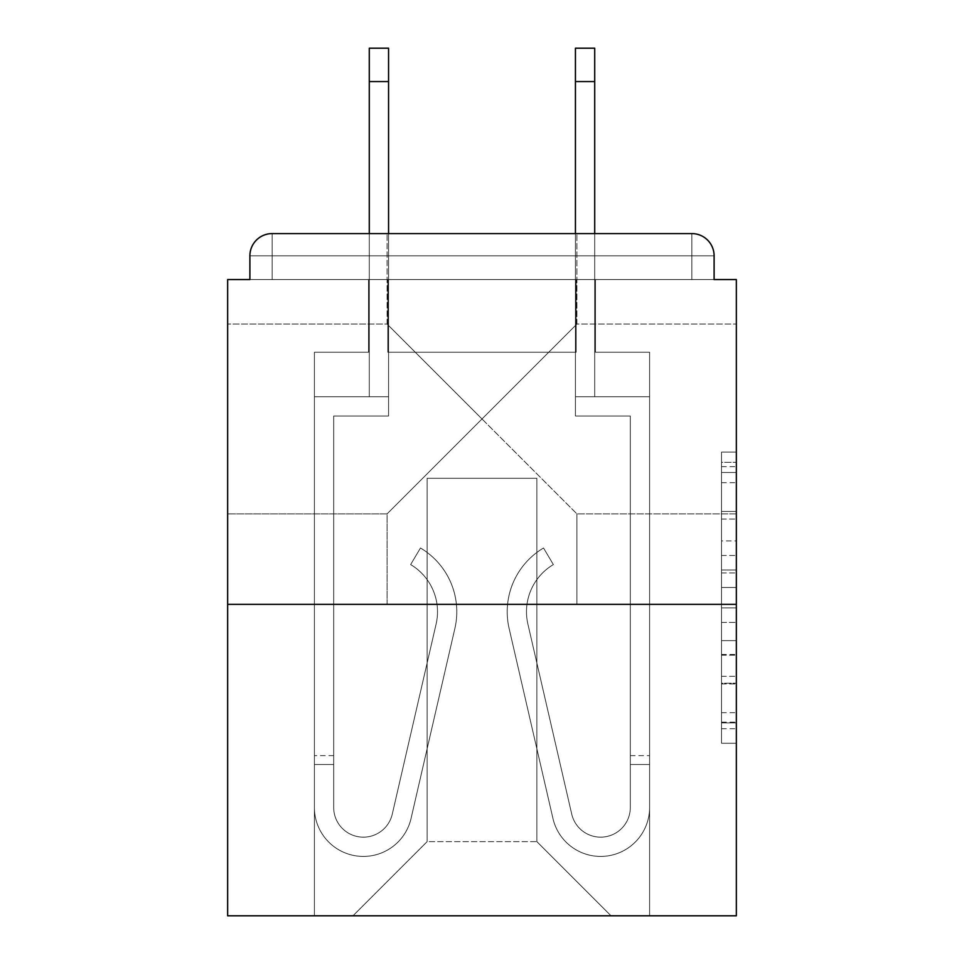 <?xml version="1.0" encoding="UTF-8"?>
<svg xmlns="http://www.w3.org/2000/svg" width="964" height="964" viewBox="0 0 964 964"><rect width="100%" height="100%" fill="white"/><g stroke="black" fill="none" stroke-linecap="round" stroke-linejoin="round"><path stroke-width="0.72" stroke-dasharray="4.82 3.62" d="M482 418.966L576.918 324.049L482 418.966L387.082 324.049L482 418.966L576.918 324.049L482 418.966L387.082 324.049L482 418.966L387.082 513.884L482 418.966L387.082 513.884L482 418.966L576.918 513.884L482 418.966M736.351 418.966L736.351 324.049L736.351 418.966M227.649 418.966L227.649 324.049L227.649 418.966M721.518 540.9L721.518 587.486L736.351 587.486L736.351 728.7L736.351 466.66L736.351 587.486L721.518 587.486L721.518 462.298L721.518 743.256L721.518 452.104L721.518 722.88L736.351 722.88L721.518 722.88L736.351 722.88L721.518 722.88L721.518 676.294L721.518 743.256L736.351 743.256L736.351 452.104L736.351 722.144L736.351 607.874L721.518 607.874L736.351 607.874L736.351 676.294L736.351 472.481L721.518 472.481L736.351 472.481L736.351 743.256L736.351 466.66L736.351 743.256L721.518 743.256L721.518 452.104L736.351 452.104L736.351 466.66L736.351 452.104L736.351 466.66L736.351 452.104L736.351 462.298L736.351 452.104L721.518 452.104L721.518 472.481L736.351 472.481L721.518 472.481L721.518 540.9L736.351 540.9M387.082 604.356L387.082 513.884L227.649 513.884L387.082 513.884L387.082 604.356L576.918 604.356L576.918 513.884L576.918 604.356L387.082 604.356M387.082 324.049L387.082 233.589L576.918 233.589L387.082 233.589L576.918 233.589L387.082 233.589L387.082 324.049L227.649 324.049L387.082 324.049M576.918 324.049L576.918 233.589L576.918 324.049L736.351 324.049L576.918 324.049M736.351 570.025L736.351 555.469L736.351 570.025L721.518 570.025L721.518 511.426L721.518 683.934L721.518 640.626L736.351 640.626L721.518 640.626L721.518 743.256L736.351 743.256L721.518 743.256L736.351 743.256L721.518 743.256L721.518 452.104L736.351 452.104L721.518 452.104L736.351 452.104L721.518 452.104L721.518 570.025L736.351 570.025M736.351 604.356L736.351 915.8L227.649 915.8L227.649 604.356L736.351 604.356L736.351 279.56L714.107 279.56L714.107 255.834L714.107 279.56L249.893 279.56L249.893 255.834L249.893 279.56L227.649 279.56L227.649 604.356L736.351 604.356L227.649 604.356M576.171 352.234L387.829 352.234L576.171 352.234L387.829 352.234L576.171 352.234L387.829 352.234L576.171 352.234L387.829 352.234L576.171 352.234L387.829 352.234L576.171 352.234L387.829 352.234L576.171 352.234L387.829 352.234L576.171 352.234L387.829 352.234L576.171 352.234L387.829 352.234L576.171 352.234L387.829 352.234L576.171 352.234L576.171 279.56L595.451 279.56L595.451 352.234L649.591 352.234L595.451 352.234L649.591 352.234L595.451 352.234L649.591 352.234L595.451 352.234L649.591 352.234L595.451 352.234L649.591 352.234L595.451 352.234L649.591 352.234L595.451 352.234L649.591 352.234L595.451 352.234L649.591 352.234L595.451 352.234L649.591 352.234L595.451 352.234L649.591 352.234L595.451 352.234L595.451 279.56L595.451 352.234L595.451 279.56L595.451 352.234L595.451 279.56L595.451 352.234L595.451 279.56L595.451 352.234L595.451 279.56L595.451 352.234L595.451 279.56L595.451 352.234L595.451 279.56L595.451 352.234L595.451 279.56L595.451 352.234L595.451 279.56L595.451 352.234L595.451 279.56L576.171 279.56L576.171 352.234L576.171 279.56L595.451 279.56L576.171 279.56L595.451 279.56L576.171 279.56L595.451 279.56L576.171 279.56L595.451 279.56L576.171 279.56L595.451 279.56L576.171 279.56L595.451 279.56L576.171 279.56L595.451 279.56L576.171 279.56L595.451 279.56L576.171 279.56L595.451 279.56L576.171 279.56L576.171 352.234M368.549 352.234L314.409 352.234L314.409 915.8L649.591 915.8L649.591 352.234L649.591 915.8L649.591 352.234L649.591 915.8L649.591 352.234L649.591 915.8L649.591 352.234L649.591 915.8L649.591 352.234L649.591 915.8L649.591 352.234L649.591 915.8L649.591 352.234L649.591 915.8L649.591 352.234L649.591 915.8L649.591 352.234L649.591 915.8L649.591 352.234L649.591 915.8L352.969 915.8L427.124 841.644L427.124 478.289L427.124 841.644L427.124 478.289L536.876 478.289L536.876 841.644L611.031 915.8L536.876 841.644L611.031 915.8L536.876 841.644L611.031 915.8L536.876 841.644L611.031 915.8L536.876 841.644L611.031 915.8L536.876 841.644L611.031 915.8L536.876 841.644L611.031 915.8L536.876 841.644L611.031 915.8L536.876 841.644L611.031 915.8L536.876 841.644L611.031 915.8L536.876 841.644L427.124 841.644L427.124 478.289L427.124 841.644L427.124 478.289L536.876 478.289L536.876 841.644L611.031 915.8L536.876 841.644L536.876 478.289L427.124 478.289L536.876 478.289L536.876 841.644L536.876 478.289L427.124 478.289L427.124 841.644L427.124 478.289L536.876 478.289L536.876 841.644L536.876 478.289L427.124 478.289L427.124 841.644L427.124 478.289L536.876 478.289L536.876 841.644L536.876 478.289L427.124 478.289L427.124 841.644L427.124 478.289L536.876 478.289L536.876 841.644L536.876 478.289L427.124 478.289L427.124 841.644L427.124 478.289L536.876 478.289L536.876 841.644L536.876 478.289L427.124 478.289L427.124 841.644L427.124 478.289L536.876 478.289L536.876 841.644L536.876 478.289L427.124 478.289L427.124 841.644L427.124 478.289L536.876 478.289L536.876 841.644L536.876 478.289L427.124 478.289L427.124 841.644L427.124 478.289L536.876 478.289L536.876 841.644L536.876 478.289L427.124 478.289L427.124 841.644L536.876 841.644L536.876 478.289L427.124 478.289L536.876 478.289L536.876 841.644L536.876 478.289L427.124 478.289L427.124 841.644L352.969 915.8L427.124 841.644L352.969 915.8L427.124 841.644L352.969 915.8L427.124 841.644L352.969 915.8L427.124 841.644L352.969 915.8L427.124 841.644L352.969 915.8L427.124 841.644L352.969 915.8L427.124 841.644L352.969 915.8L427.124 841.644L352.969 915.8L427.124 841.644L352.969 915.8L427.124 841.644L352.969 915.8L314.409 915.8L352.969 915.8L314.409 915.8L352.969 915.8L314.409 915.8L352.969 915.8L314.409 915.8L352.969 915.8L314.409 915.8L352.969 915.8L314.409 915.8L352.969 915.8L314.409 915.8L352.969 915.8L314.409 915.8L352.969 915.8L314.409 915.8L352.969 915.8L314.409 915.8L314.409 352.234L314.409 915.8L314.409 352.234L314.409 915.8L314.409 352.234L314.409 915.8L314.409 352.234L314.409 915.8L314.409 352.234L314.409 915.8L314.409 352.234L314.409 915.8L314.409 352.234L314.409 915.8L314.409 352.234L314.409 915.8L314.409 352.234L314.409 915.8L314.409 352.234L368.549 352.234L314.409 352.234L368.549 352.234L314.409 352.234L368.549 352.234L314.409 352.234L368.549 352.234L314.409 352.234L368.549 352.234L314.409 352.234L368.549 352.234L314.409 352.234L368.549 352.234L314.409 352.234L368.549 352.234L314.409 352.234L368.549 352.234L314.409 352.234L368.549 352.234L368.549 279.56L387.829 279.56L387.829 352.234L387.829 279.56L387.829 352.234L387.829 279.56L387.829 352.234L387.829 279.56L387.829 352.234L387.829 279.56L387.829 352.234L387.829 279.56L387.829 352.234L387.829 279.56L387.829 352.234L387.829 279.56L387.829 352.234L387.829 279.56L387.829 352.234L387.829 279.56L387.829 352.234L387.829 279.56L368.549 279.56L368.549 352.234L368.549 279.56L387.829 279.56L368.549 279.56L387.829 279.56L368.549 279.56L387.829 279.56L368.549 279.56L387.829 279.56L368.549 279.56L387.829 279.56L368.549 279.56L387.829 279.56L368.549 279.56L387.829 279.56L368.549 279.56L387.829 279.56L368.549 279.56L387.829 279.56L368.549 279.56L368.549 352.234M272.149 233.589L691.851 233.589L272.149 233.589L691.851 233.589L272.149 233.589L691.851 233.589L691.851 255.834L714.107 255.834A22.244 22.244 0 0 0 691.851 233.589A22.244 22.244 0 0 1 714.107 255.834A22.244 22.244 0 0 0 691.851 233.589A22.244 22.244 0 0 1 714.107 255.834A22.244 22.244 0 0 0 691.851 233.589A22.244 22.244 0 0 1 714.107 255.834A22.244 22.244 0 0 0 691.851 233.589A22.244 22.244 0 0 1 714.107 255.834L714.107 279.56L714.107 255.834A22.244 22.244 0 0 0 691.851 233.589L272.149 233.589L691.851 233.589A22.244 22.244 0 0 1 714.107 255.834A22.244 22.244 0 0 0 691.851 233.589L272.149 233.589L691.851 233.589A22.244 22.244 0 0 1 714.107 255.834A22.244 22.244 0 0 0 691.851 233.589L272.149 233.589A22.244 22.244 0 0 0 249.893 255.834A22.244 22.244 0 0 1 272.149 233.589A22.244 22.244 0 0 0 249.893 255.834L249.893 279.56L714.107 279.56L249.893 279.56L714.107 279.56L249.893 279.56L714.107 279.56L249.893 279.56L714.107 279.56L249.893 279.56L714.107 279.56L249.893 279.56L714.107 279.56L249.893 279.56L714.107 279.56L249.893 279.56L714.107 279.56L714.107 255.834A22.244 22.244 0 0 0 691.851 233.589L272.149 233.589A22.244 22.244 0 0 0 249.893 255.834A22.244 22.244 0 0 1 272.149 233.589A22.244 22.244 0 0 0 249.893 255.834L249.893 279.56L272.149 279.56L249.893 279.56L249.893 255.834A22.244 22.244 0 0 1 272.149 233.589A22.244 22.244 0 0 0 249.893 255.834L272.149 255.834L272.149 279.56L691.851 279.56L272.149 279.56L272.149 255.834L691.851 255.834L272.149 255.834L272.149 279.56L272.149 255.834L691.851 255.834L691.851 279.56L691.851 255.834L272.149 255.834L272.149 279.56L272.149 255.834L691.851 255.834L691.851 279.56L691.851 255.834L272.149 255.834L272.149 279.56L272.149 255.834L691.851 255.834L691.851 279.56L691.851 255.834L272.149 255.834L272.149 279.56L272.149 255.834L691.851 255.834L691.851 279.56L691.851 255.834L272.149 255.834L272.149 279.56L272.149 255.834L691.851 255.834L691.851 279.56L691.851 255.834L272.149 255.834L272.149 279.56L272.149 255.834L691.851 255.834L691.851 279.56L691.851 255.834L272.149 255.834L272.149 279.56L272.149 255.834L691.851 255.834L691.851 279.56L691.851 255.834L272.149 255.834L272.149 279.56L272.149 255.834L691.851 255.834L691.851 279.56L691.851 255.834L272.149 255.834L272.149 279.56L272.149 255.834L691.851 255.834L691.851 279.56L691.851 255.834L272.149 255.834L272.149 233.589A22.244 22.244 0 0 0 249.893 255.834L272.149 255.834L272.149 233.589A22.244 22.244 0 0 0 249.893 255.834L272.149 255.834L272.149 233.589A22.244 22.244 0 0 0 249.893 255.834L272.149 255.834L272.149 233.589A22.244 22.244 0 0 0 249.893 255.834L272.149 255.834L272.149 233.589A22.244 22.244 0 0 0 249.893 255.834L272.149 255.834L272.149 233.589A22.244 22.244 0 0 0 249.893 255.834L272.149 255.834L272.149 233.589L272.149 255.834L249.893 255.834L272.149 255.834L272.149 233.589L272.149 255.834L249.893 255.834L272.149 255.834L272.149 233.589L272.149 255.834L249.893 255.834L272.149 255.834L272.149 233.589L272.149 255.834L249.893 255.834L272.149 255.834L272.149 233.589L272.149 255.834L249.893 255.834L272.149 255.834L272.149 233.589L272.149 255.834L249.893 255.834L272.149 255.834L272.149 233.589L272.149 255.834L249.893 255.834M594.716 81.566L575.436 81.566L594.716 81.566L575.436 81.566L594.716 81.566L575.436 81.566L594.716 81.566L575.436 81.566L594.716 81.566L575.436 81.566L594.716 81.566L575.436 81.566L594.716 81.566L575.436 81.566L594.716 81.566L575.436 81.566L594.716 81.566L575.436 81.566L594.716 81.566L594.716 48.2L575.436 48.2L575.436 396.722L649.591 396.722L649.591 807.531A48.947 48.947 0 0 1 552.962 818.532L509.113 628.432A74.156 74.156 0 0 1 543.527 547.998L553.36 564.579A54.876 54.876 0 0 0 527.898 624.106L571.748 814.206A29.667 29.667 0 0 0 630.311 807.531L630.311 416.002L575.436 416.002L575.436 396.722L649.591 396.722L649.591 807.531A48.947 48.947 0 0 1 552.962 818.532L509.113 628.432A74.156 74.156 0 0 1 543.527 547.998L553.36 564.579A54.876 54.876 0 0 0 527.898 624.106L571.748 814.206A29.667 29.667 0 0 0 630.311 807.531L630.311 416.002L575.436 416.002L575.436 48.2L575.436 396.722L649.591 396.722L649.591 807.531A48.947 48.947 0 0 1 552.962 818.532L509.113 628.432A74.156 74.156 0 0 1 543.527 547.998L553.36 564.579A54.876 54.876 0 0 0 527.898 624.106L571.748 814.206A29.667 29.667 0 0 0 630.311 807.531L630.311 416.002L575.436 416.002L575.436 396.722L649.591 396.722L649.591 807.531A48.947 48.947 0 0 1 552.962 818.532L509.113 628.432A74.156 74.156 0 0 1 543.527 547.998L553.36 564.579A54.876 54.876 0 0 0 527.898 624.106L571.748 814.206A29.667 29.667 0 0 0 630.311 807.531L630.311 416.002L575.436 416.002L575.436 48.2L575.436 396.722L649.591 396.722L649.591 807.531A48.947 48.947 0 0 1 552.962 818.532L509.113 628.432A74.156 74.156 0 0 1 543.527 547.998L553.36 564.579A54.876 54.876 0 0 0 527.898 624.106L571.748 814.206A29.667 29.667 0 0 0 630.311 807.531L630.311 416.002L575.436 416.002L575.436 396.722L649.591 396.722L649.591 807.531A48.947 48.947 0 0 1 552.962 818.532L509.113 628.432A74.156 74.156 0 0 1 543.527 547.998L553.36 564.579A54.876 54.876 0 0 0 527.898 624.106L571.748 814.206A29.667 29.667 0 0 0 630.311 807.531L630.311 764.524L649.591 764.524L649.591 807.531A48.947 48.947 0 0 1 552.962 818.532L509.113 628.432A74.156 74.156 0 0 1 543.527 547.998L553.36 564.579A54.876 54.876 0 0 0 527.898 624.106L571.748 814.206A29.667 29.667 0 0 0 630.311 807.531L630.311 416.002L575.436 416.002L575.436 48.2L575.436 396.722L649.591 396.722L649.591 807.531A48.947 48.947 0 0 1 552.962 818.532L509.113 628.432A74.156 74.156 0 0 1 543.527 547.998L553.36 564.579A54.876 54.876 0 0 0 527.898 624.106L571.748 814.206A29.667 29.667 0 0 0 630.311 807.531L630.311 416.002L575.436 416.002L575.436 396.722L649.591 396.722L649.591 807.531A48.947 48.947 0 0 1 552.962 818.532L509.113 628.432A74.156 74.156 0 0 1 543.527 547.998L553.36 564.579A54.876 54.876 0 0 0 527.898 624.106L571.748 814.206A29.667 29.667 0 0 0 630.311 807.531L630.311 755.631L630.311 764.524L649.591 764.524L649.591 807.531A48.947 48.947 0 0 1 552.962 818.532L509.113 628.432A74.156 74.156 0 0 1 543.527 547.998L553.36 564.579A54.876 54.876 0 0 0 527.898 624.106L571.748 814.206A29.667 29.667 0 0 0 630.311 807.531L630.311 764.524L649.591 764.524L649.591 807.531A48.947 48.947 0 0 1 552.962 818.532L509.113 628.432A74.156 74.156 0 0 1 543.527 547.998L553.36 564.579A54.876 54.876 0 0 0 527.898 624.106L571.748 814.206A29.667 29.667 0 0 0 630.311 807.531L630.311 416.002L575.436 416.002L575.436 48.2L575.436 396.722L649.591 396.722L649.591 807.531A48.947 48.947 0 0 1 552.962 818.532L509.113 628.432A74.156 74.156 0 0 1 543.527 547.998L553.36 564.579A54.876 54.876 0 0 0 527.898 624.106L571.748 814.206A29.667 29.667 0 0 0 630.311 807.531L630.311 416.002L575.436 416.002L575.436 396.722L649.591 396.722L649.591 807.531A48.947 48.947 0 0 1 552.962 818.532L509.113 628.432A74.156 74.156 0 0 1 543.527 547.998L553.36 564.579A54.876 54.876 0 0 0 527.898 624.106L571.748 814.206A29.667 29.667 0 0 0 630.311 807.531L630.311 755.631L630.311 764.524L649.591 764.524L649.591 807.531A48.947 48.947 0 0 1 552.962 818.532L509.113 628.432A74.156 74.156 0 0 1 543.527 547.998L553.36 564.579A54.876 54.876 0 0 0 527.898 624.106L571.748 814.206A29.667 29.667 0 0 0 630.311 807.531L630.311 764.524L649.591 764.524L649.591 807.531A48.947 48.947 0 0 1 552.962 818.532L509.113 628.432A74.156 74.156 0 0 1 543.527 547.998L553.36 564.579A54.876 54.876 0 0 0 527.898 624.106L571.748 814.206A29.667 29.667 0 0 0 630.311 807.531L630.311 416.002L575.436 416.002L575.436 48.2L575.436 396.722L649.591 396.722L649.591 807.531A48.947 48.947 0 0 1 552.962 818.532L509.113 628.432A74.156 74.156 0 0 1 543.527 547.998L553.36 564.579A54.876 54.876 0 0 0 527.898 624.106L571.748 814.206A29.667 29.667 0 0 0 630.311 807.531L630.311 416.002L575.436 416.002L575.436 396.722L649.591 396.722L649.591 807.531A48.947 48.947 0 0 1 552.962 818.532L509.113 628.432A74.156 74.156 0 0 1 543.527 547.998L553.36 564.579A54.876 54.876 0 0 0 527.898 624.106L571.748 814.206A29.667 29.667 0 0 0 630.311 807.531L630.311 755.631L630.311 764.524L649.591 764.524L649.591 807.531A48.947 48.947 0 0 1 552.962 818.532L509.113 628.432A74.156 74.156 0 0 1 543.527 547.998L553.36 564.579A54.876 54.876 0 0 0 527.898 624.106L571.748 814.206A29.667 29.667 0 0 0 630.311 807.531L630.311 764.524L649.591 764.524L649.591 807.531A48.947 48.947 0 0 1 552.962 818.532L509.113 628.432A74.156 74.156 0 0 1 543.527 547.998L553.36 564.579A54.876 54.876 0 0 0 527.898 624.106L571.748 814.206A29.667 29.667 0 0 0 630.311 807.531L630.311 416.002L575.436 416.002L575.436 48.2L575.436 396.722L649.591 396.722L649.591 807.531A48.947 48.947 0 0 1 552.962 818.532L509.113 628.432A74.156 74.156 0 0 1 543.527 547.998L553.36 564.579A54.876 54.876 0 0 0 527.898 624.106L571.748 814.206A29.667 29.667 0 0 0 630.311 807.531L630.311 416.002L575.436 416.002L575.436 396.722L649.591 396.722L649.591 807.531A48.947 48.947 0 0 1 552.962 818.532L509.113 628.432A74.156 74.156 0 0 1 543.527 547.998L553.36 564.579A54.876 54.876 0 0 0 527.898 624.106L571.748 814.206A29.667 29.667 0 0 0 630.311 807.531L630.311 755.631L630.311 764.524L649.591 764.524L649.591 807.531A48.947 48.947 0 0 1 552.962 818.532L509.113 628.432A74.156 74.156 0 0 1 543.527 547.998L553.36 564.579A54.876 54.876 0 0 0 527.898 624.106L571.748 814.206A29.667 29.667 0 0 0 630.311 807.531L630.311 764.524L649.591 764.524L649.591 807.531A48.947 48.947 0 0 1 552.962 818.532L509.113 628.432A74.156 74.156 0 0 1 543.527 547.998L553.36 564.579A54.876 54.876 0 0 0 527.898 624.106L571.748 814.206A29.667 29.667 0 0 0 630.311 807.531L630.311 416.002L575.436 416.002L575.436 48.2L575.436 396.722L649.591 396.722L649.591 807.531A48.947 48.947 0 0 1 552.962 818.532L509.113 628.432A74.156 74.156 0 0 1 543.527 547.998L553.36 564.579A54.876 54.876 0 0 0 527.898 624.106L571.748 814.206A29.667 29.667 0 0 0 630.311 807.531L630.311 416.002L575.436 416.002L575.436 396.722L649.591 396.722L649.591 807.531A48.947 48.947 0 0 1 552.962 818.532L509.113 628.432A74.156 74.156 0 0 1 543.527 547.998L553.36 564.579A54.876 54.876 0 0 0 527.898 624.106L571.748 814.206A29.667 29.667 0 0 0 630.311 807.531L630.311 755.631L630.311 764.524L649.591 764.524L649.591 755.631L649.591 807.531A48.947 48.947 0 0 1 552.962 818.532L509.113 628.432A74.156 74.156 0 0 1 543.527 547.998L553.36 564.579A54.876 54.876 0 0 0 527.898 624.106L571.748 814.206A29.667 29.667 0 0 0 630.311 807.531L630.311 416.002L575.436 416.002L575.436 48.2L575.436 396.722L594.716 396.722L575.436 396.722L575.436 48.2L575.436 81.566L594.716 81.566L594.716 396.722L594.716 48.2L594.716 396.722L594.716 48.2L594.716 396.722L594.716 48.2L594.716 396.722L594.716 48.2L594.716 396.722L594.716 48.2L594.716 396.722L594.716 48.2L594.716 396.722L594.716 48.2L594.716 396.722L594.716 48.2L594.716 396.722L594.716 48.2L594.716 396.722L594.716 233.589L369.284 233.589L369.284 396.722L388.564 396.722L314.409 396.722L314.409 807.531A48.947 48.947 0 0 0 411.038 818.532L454.888 628.432A74.156 74.156 0 0 0 420.473 547.998L410.64 564.579A54.876 54.876 0 0 1 436.102 624.106L392.252 814.206A29.667 29.667 0 0 1 333.689 807.531L333.689 755.631L333.689 764.524L333.689 755.631L333.689 764.524L333.689 755.631L333.689 764.524L333.689 755.631L333.689 764.524L333.689 755.631L333.689 764.524L333.689 755.631L333.689 764.524L333.689 755.631L333.689 764.524L333.689 755.631L333.689 764.524L333.689 755.631L333.689 764.524L333.689 755.631L333.689 764.524L314.409 764.524L314.409 755.631L314.409 807.531A48.947 48.947 0 0 0 411.038 818.532L454.888 628.432A74.156 74.156 0 0 0 420.473 547.998L410.64 564.579A54.876 54.876 0 0 1 436.102 624.106L392.252 814.206A29.667 29.667 0 0 1 333.689 807.531L333.689 416.002L388.564 416.002L388.564 396.722L314.409 396.722L314.409 807.531A48.947 48.947 0 0 0 411.038 818.532L454.888 628.432A74.156 74.156 0 0 0 420.473 547.998L410.64 564.579A54.876 54.876 0 0 1 436.102 624.106L392.252 814.206A29.667 29.667 0 0 1 333.689 807.531L333.689 416.002L388.564 416.002L388.564 48.2L388.564 396.722L314.409 396.722L314.409 807.531A48.947 48.947 0 0 0 411.038 818.532L454.888 628.432A74.156 74.156 0 0 0 420.473 547.998L410.64 564.579A54.876 54.876 0 0 1 436.102 624.106L392.252 814.206A29.667 29.667 0 0 1 333.689 807.531L333.689 764.524L314.409 764.524L314.409 807.531A48.947 48.947 0 0 0 411.038 818.532L454.888 628.432A74.156 74.156 0 0 0 420.473 547.998L410.64 564.579A54.876 54.876 0 0 1 436.102 624.106L392.252 814.206A29.667 29.667 0 0 1 333.689 807.531L333.689 764.524L314.409 764.524L314.409 755.631L314.409 807.531A48.947 48.947 0 0 0 411.038 818.532L454.888 628.432A74.156 74.156 0 0 0 420.473 547.998L410.64 564.579A54.876 54.876 0 0 1 436.102 624.106L392.252 814.206A29.667 29.667 0 0 1 333.689 807.531L333.689 416.002L388.564 416.002L388.564 396.722L314.409 396.722L314.409 807.531A48.947 48.947 0 0 0 411.038 818.532L454.888 628.432A74.156 74.156 0 0 0 420.473 547.998L410.64 564.579A54.876 54.876 0 0 1 436.102 624.106L392.252 814.206A29.667 29.667 0 0 1 333.689 807.531L333.689 416.002L388.564 416.002L388.564 48.2L388.564 396.722L314.409 396.722L314.409 807.531A48.947 48.947 0 0 0 411.038 818.532L454.888 628.432A74.156 74.156 0 0 0 420.473 547.998L410.64 564.579A54.876 54.876 0 0 1 436.102 624.106L392.252 814.206A29.667 29.667 0 0 1 333.689 807.531L333.689 764.524L314.409 764.524L314.409 807.531A48.947 48.947 0 0 0 411.038 818.532L454.888 628.432A74.156 74.156 0 0 0 420.473 547.998L410.64 564.579A54.876 54.876 0 0 1 436.102 624.106L392.252 814.206A29.667 29.667 0 0 1 333.689 807.531L333.689 764.524L314.409 764.524L314.409 755.631L314.409 807.531A48.947 48.947 0 0 0 411.038 818.532L454.888 628.432A74.156 74.156 0 0 0 420.473 547.998L410.64 564.579A54.876 54.876 0 0 1 436.102 624.106L392.252 814.206A29.667 29.667 0 0 1 333.689 807.531L333.689 416.002L388.564 416.002L388.564 396.722L314.409 396.722L314.409 807.531A48.947 48.947 0 0 0 411.038 818.532L454.888 628.432A74.156 74.156 0 0 0 420.473 547.998L410.64 564.579A54.876 54.876 0 0 1 436.102 624.106L392.252 814.206A29.667 29.667 0 0 1 333.689 807.531L333.689 416.002L388.564 416.002L388.564 48.2L388.564 396.722L314.409 396.722L314.409 807.531A48.947 48.947 0 0 0 411.038 818.532L454.888 628.432A74.156 74.156 0 0 0 420.473 547.998L410.64 564.579A54.876 54.876 0 0 1 436.102 624.106L392.252 814.206A29.667 29.667 0 0 1 333.689 807.531L333.689 764.524L314.409 764.524L314.409 807.531A48.947 48.947 0 0 0 411.038 818.532L454.888 628.432A74.156 74.156 0 0 0 420.473 547.998L410.64 564.579A54.876 54.876 0 0 1 436.102 624.106L392.252 814.206A29.667 29.667 0 0 1 333.689 807.531L333.689 764.524L314.409 764.524L314.409 755.631L314.409 807.531A48.947 48.947 0 0 0 411.038 818.532L454.888 628.432A74.156 74.156 0 0 0 420.473 547.998L410.64 564.579A54.876 54.876 0 0 1 436.102 624.106L392.252 814.206A29.667 29.667 0 0 1 333.689 807.531L333.689 416.002L388.564 416.002L388.564 396.722L314.409 396.722L314.409 807.531A48.947 48.947 0 0 0 411.038 818.532L454.888 628.432A74.156 74.156 0 0 0 420.473 547.998L410.64 564.579A54.876 54.876 0 0 1 436.102 624.106L392.252 814.206A29.667 29.667 0 0 1 333.689 807.531L333.689 416.002L388.564 416.002L388.564 48.2L388.564 396.722L314.409 396.722L314.409 807.531A48.947 48.947 0 0 0 411.038 818.532L454.888 628.432A74.156 74.156 0 0 0 420.473 547.998L410.64 564.579A54.876 54.876 0 0 1 436.102 624.106L392.252 814.206A29.667 29.667 0 0 1 333.689 807.531L333.689 764.524L314.409 764.524L314.409 807.531A48.947 48.947 0 0 0 411.038 818.532L454.888 628.432A74.156 74.156 0 0 0 420.473 547.998L410.64 564.579A54.876 54.876 0 0 1 436.102 624.106L392.252 814.206A29.667 29.667 0 0 1 333.689 807.531L333.689 764.524L314.409 764.524L314.409 755.631L314.409 807.531A48.947 48.947 0 0 0 411.038 818.532L454.888 628.432A74.156 74.156 0 0 0 420.473 547.998L410.64 564.579A54.876 54.876 0 0 1 436.102 624.106L392.252 814.206A29.667 29.667 0 0 1 333.689 807.531L333.689 416.002L388.564 416.002L388.564 396.722L314.409 396.722L314.409 807.531A48.947 48.947 0 0 0 411.038 818.532L454.888 628.432A74.156 74.156 0 0 0 420.473 547.998L410.64 564.579A54.876 54.876 0 0 1 436.102 624.106L392.252 814.206A29.667 29.667 0 0 1 333.689 807.531L333.689 416.002L388.564 416.002L388.564 48.2L388.564 396.722L314.409 396.722L314.409 807.531A48.947 48.947 0 0 0 411.038 818.532L454.888 628.432A74.156 74.156 0 0 0 420.473 547.998L410.64 564.579A54.876 54.876 0 0 1 436.102 624.106L392.252 814.206A29.667 29.667 0 0 1 333.689 807.531L333.689 764.524L314.409 764.524L314.409 807.531A48.947 48.947 0 0 0 411.038 818.532L454.888 628.432A74.156 74.156 0 0 0 420.473 547.998L410.64 564.579A54.876 54.876 0 0 1 436.102 624.106L392.252 814.206A29.667 29.667 0 0 1 333.689 807.531L333.689 416.002L388.564 416.002L388.564 396.722L314.409 396.722L314.409 807.531A48.947 48.947 0 0 0 411.038 818.532L454.888 628.432A74.156 74.156 0 0 0 420.473 547.998L410.64 564.579A54.876 54.876 0 0 1 436.102 624.106L392.252 814.206A29.667 29.667 0 0 1 333.689 807.531L333.689 416.002L388.564 416.002L388.564 48.2L388.564 396.722L314.409 396.722L314.409 807.531A48.947 48.947 0 0 0 411.038 818.532L454.888 628.432A74.156 74.156 0 0 0 420.473 547.998L410.64 564.579A54.876 54.876 0 0 1 436.102 624.106L392.252 814.206A29.667 29.667 0 0 1 333.689 807.531L333.689 416.002L388.564 416.002L388.564 396.722L314.409 396.722L314.409 807.531A48.947 48.947 0 0 0 411.038 818.532L454.888 628.432A74.156 74.156 0 0 0 420.473 547.998L410.64 564.579A54.876 54.876 0 0 1 436.102 624.106L392.252 814.206A29.667 29.667 0 0 1 333.689 807.531L333.689 416.002L388.564 416.002L388.564 48.2L388.564 396.722L314.409 396.722L314.409 807.531A48.947 48.947 0 0 0 411.038 818.532L454.888 628.432A74.156 74.156 0 0 0 420.473 547.998L410.64 564.579A54.876 54.876 0 0 1 436.102 624.106L392.252 814.206A29.667 29.667 0 0 1 333.689 807.531L333.689 416.002L388.564 416.002L388.564 396.722L314.409 396.722L314.409 807.531A48.947 48.947 0 0 0 411.038 818.532L454.888 628.432A74.156 74.156 0 0 0 420.473 547.998L410.64 564.579A54.876 54.876 0 0 1 436.102 624.106L392.252 814.206A29.667 29.667 0 0 1 333.689 807.531L333.689 416.002L388.564 416.002L388.564 48.2L388.564 396.722L314.409 396.722L314.409 807.531A48.947 48.947 0 0 0 411.038 818.532L454.888 628.432A74.156 74.156 0 0 0 420.473 547.998L410.64 564.579A54.876 54.876 0 0 1 436.102 624.106L392.252 814.206A29.667 29.667 0 0 1 333.689 807.531L333.689 416.002L388.564 416.002L388.564 396.722L314.409 396.722L314.409 807.531A48.947 48.947 0 0 0 411.038 818.532L454.888 628.432A74.156 74.156 0 0 0 420.473 547.998L410.64 564.579A54.876 54.876 0 0 1 436.102 624.106L392.252 814.206A29.667 29.667 0 0 1 333.689 807.531L333.689 416.002L388.564 416.002L388.564 48.2L388.564 396.722L314.409 396.722L314.409 807.531A48.947 48.947 0 0 0 411.038 818.532L454.888 628.432A74.156 74.156 0 0 0 420.473 547.998L410.64 564.579A54.876 54.876 0 0 1 436.102 624.106L392.252 814.206A29.667 29.667 0 0 1 333.689 807.531L333.689 416.002L388.564 416.002L388.564 396.722L314.409 396.722L314.409 807.531A48.947 48.947 0 0 0 411.038 818.532L454.888 628.432A74.156 74.156 0 0 0 420.473 547.998L410.64 564.579A54.876 54.876 0 0 1 436.102 624.106L392.252 814.206A29.667 29.667 0 0 1 333.689 807.531L333.689 416.002L388.564 416.002L388.564 48.2L369.284 48.2L369.284 396.722L388.564 396.722L369.284 396.722L369.284 48.2L369.284 396.722L388.564 396.722L369.284 396.722L369.284 48.2L369.284 396.722L388.564 396.722L369.284 396.722L369.284 48.2L369.284 396.722L388.564 396.722L369.284 396.722L369.284 48.2L369.284 396.722L388.564 396.722L369.284 396.722L369.284 48.2L369.284 396.722L388.564 396.722L369.284 396.722L369.284 48.2L369.284 396.722L388.564 396.722L369.284 396.722L369.284 48.2L369.284 396.722L388.564 396.722L369.284 396.722L369.284 48.2L369.284 396.722L388.564 396.722L369.284 396.722L369.284 81.566L388.564 81.566M721.518 587.486L736.351 587.486L721.518 587.486M721.518 462.298L721.518 452.104L721.518 462.298L736.351 462.298L721.518 462.298M721.518 683.199L721.518 622.431L721.518 683.199L736.351 683.199L721.518 683.199M721.518 622.431L721.518 607.874L736.351 607.874L721.518 607.874L721.518 622.431L736.351 622.431L721.518 622.431M721.518 511.426L721.518 472.481L721.518 511.426L736.351 511.426L721.518 511.426M721.518 452.104L736.351 452.104L721.518 452.104L721.518 466.66L721.518 452.104L736.351 452.104M721.518 743.256L736.351 743.256L721.518 743.256L721.518 728.7L721.518 743.256M314.409 764.524L314.409 807.531A48.947 48.947 0 0 0 411.038 818.532L454.888 628.432A74.156 74.156 0 0 0 420.473 547.998L410.64 564.579A54.876 54.876 0 0 1 436.102 624.106L392.252 814.206A29.667 29.667 0 0 1 333.689 807.531A29.667 29.667 0 0 0 392.252 814.206A29.667 29.667 0 0 1 333.689 807.531A29.667 29.667 0 0 0 392.252 814.206A29.667 29.667 0 0 1 333.689 807.531A29.667 29.667 0 0 0 392.252 814.206A29.667 29.667 0 0 1 333.689 807.531A29.667 29.667 0 0 0 392.252 814.206A29.667 29.667 0 0 1 333.689 807.531A29.667 29.667 0 0 0 392.252 814.206L436.102 624.106A54.876 54.876 0 0 0 437.511 611.766A54.876 54.876 0 0 1 436.102 624.106A54.876 54.876 0 0 0 437.511 611.766A54.876 54.876 0 0 1 436.102 624.106A54.876 54.876 0 0 0 437.511 611.766A54.876 54.876 0 0 1 436.102 624.106A54.876 54.876 0 0 0 437.511 611.766A54.876 54.876 0 0 1 436.102 624.106A54.876 54.876 0 0 0 410.64 564.579A54.876 54.876 0 0 1 437.511 611.766A54.876 54.876 0 0 0 410.64 564.579A54.876 54.876 0 0 1 437.511 611.766A54.876 54.876 0 0 0 410.64 564.579A54.876 54.876 0 0 1 437.511 611.766A54.876 54.876 0 0 0 410.64 564.579A54.876 54.876 0 0 1 437.511 611.766A54.876 54.876 0 0 0 410.64 564.579L420.473 547.998A74.156 74.156 0 0 1 456.791 611.766A74.156 74.156 0 0 0 420.473 547.998A74.156 74.156 0 0 1 456.791 611.766A74.156 74.156 0 0 0 420.473 547.998A74.156 74.156 0 0 1 456.791 611.766A74.156 74.156 0 0 0 420.473 547.998A74.156 74.156 0 0 1 456.791 611.766A74.156 74.156 0 0 0 420.473 547.998A74.156 74.156 0 0 1 454.888 628.432A74.156 74.156 0 0 0 456.791 611.766A74.156 74.156 0 0 1 454.888 628.432A74.156 74.156 0 0 0 456.791 611.766A74.156 74.156 0 0 1 454.888 628.432A74.156 74.156 0 0 0 456.791 611.766A74.156 74.156 0 0 1 454.888 628.432A74.156 74.156 0 0 0 456.791 611.766A74.156 74.156 0 0 1 454.888 628.432L411.038 818.532A48.947 48.947 0 0 1 314.409 807.531A48.947 48.947 0 0 0 411.038 818.532A48.947 48.947 0 0 1 314.409 807.531A48.947 48.947 0 0 0 411.038 818.532A48.947 48.947 0 0 1 314.409 807.531A48.947 48.947 0 0 0 411.038 818.532A48.947 48.947 0 0 1 314.409 807.531A48.947 48.947 0 0 0 411.038 818.532A48.947 48.947 0 0 1 314.409 807.531L314.409 755.631L314.409 807.531L314.409 755.631L314.409 807.531L314.409 755.631L314.409 807.531L314.409 755.631L314.409 807.531L314.409 764.524L333.689 764.524L314.409 764.524M630.311 764.524L630.311 416.002L575.436 416.002L575.436 396.722L649.591 396.722L649.591 807.531A48.947 48.947 0 0 1 552.962 818.532L509.113 628.432A74.156 74.156 0 0 1 543.527 547.998L553.36 564.579A54.876 54.876 0 0 0 527.898 624.106L571.748 814.206A29.667 29.667 0 0 0 630.311 807.531L630.311 416.002L575.436 416.002L575.436 396.722L649.591 396.722L649.591 807.531A48.947 48.947 0 0 1 552.962 818.532L509.113 628.432A74.156 74.156 0 0 1 543.527 547.998L553.36 564.579A54.876 54.876 0 0 0 527.898 624.106L571.748 814.206A29.667 29.667 0 0 0 630.311 807.531L630.311 416.002L575.436 416.002L575.436 396.722L649.591 396.722L649.591 807.531A48.947 48.947 0 0 1 552.962 818.532L509.113 628.432A74.156 74.156 0 0 1 543.527 547.998L553.36 564.579A54.876 54.876 0 0 0 527.898 624.106L571.748 814.206A29.667 29.667 0 0 0 630.311 807.531L630.311 416.002L575.436 416.002L575.436 396.722L649.591 396.722L649.591 807.531A48.947 48.947 0 0 1 552.962 818.532L509.113 628.432A74.156 74.156 0 0 1 543.527 547.998L553.36 564.579A54.876 54.876 0 0 0 527.898 624.106L571.748 814.206A29.667 29.667 0 0 0 630.311 807.531L630.311 764.524L649.591 764.524L649.591 807.531A48.947 48.947 0 0 1 552.962 818.532L509.113 628.432A74.156 74.156 0 0 1 543.527 547.998L553.36 564.579A54.876 54.876 0 0 0 527.898 624.106L571.748 814.206A29.667 29.667 0 0 0 630.311 807.531A29.667 29.667 0 0 1 571.748 814.206A29.667 29.667 0 0 0 630.311 807.531A29.667 29.667 0 0 1 571.748 814.206A29.667 29.667 0 0 0 630.311 807.531A29.667 29.667 0 0 1 571.748 814.206A29.667 29.667 0 0 0 630.311 807.531A29.667 29.667 0 0 1 571.748 814.206A29.667 29.667 0 0 0 630.311 807.531A29.667 29.667 0 0 1 571.748 814.206L527.898 624.106A54.876 54.876 0 0 1 526.489 611.766A54.876 54.876 0 0 0 527.898 624.106A54.876 54.876 0 0 1 526.489 611.766A54.876 54.876 0 0 0 527.898 624.106A54.876 54.876 0 0 1 526.489 611.766A54.876 54.876 0 0 0 527.898 624.106A54.876 54.876 0 0 1 526.489 611.766A54.876 54.876 0 0 0 527.898 624.106A54.876 54.876 0 0 1 553.36 564.579A54.876 54.876 0 0 0 526.489 611.766A54.876 54.876 0 0 1 553.36 564.579A54.876 54.876 0 0 0 526.489 611.766A54.876 54.876 0 0 1 553.36 564.579A54.876 54.876 0 0 0 526.489 611.766A54.876 54.876 0 0 1 553.36 564.579A54.876 54.876 0 0 0 526.489 611.766A54.876 54.876 0 0 1 553.36 564.579L543.527 547.998A74.156 74.156 0 0 0 507.209 611.766A74.156 74.156 0 0 1 543.527 547.998A74.156 74.156 0 0 0 507.209 611.766A74.156 74.156 0 0 1 543.527 547.998A74.156 74.156 0 0 0 507.209 611.766A74.156 74.156 0 0 1 543.527 547.998A74.156 74.156 0 0 0 507.209 611.766A74.156 74.156 0 0 1 543.527 547.998A74.156 74.156 0 0 0 509.113 628.432A74.156 74.156 0 0 1 507.209 611.766A74.156 74.156 0 0 0 509.113 628.432A74.156 74.156 0 0 1 507.209 611.766A74.156 74.156 0 0 0 509.113 628.432A74.156 74.156 0 0 1 507.209 611.766A74.156 74.156 0 0 0 509.113 628.432A74.156 74.156 0 0 1 507.209 611.766A74.156 74.156 0 0 0 509.113 628.432L552.962 818.532A48.947 48.947 0 0 0 649.591 807.531A48.947 48.947 0 0 1 552.962 818.532A48.947 48.947 0 0 0 649.591 807.531A48.947 48.947 0 0 1 552.962 818.532A48.947 48.947 0 0 0 649.591 807.531A48.947 48.947 0 0 1 552.962 818.532A48.947 48.947 0 0 0 649.591 807.531A48.947 48.947 0 0 1 552.962 818.532A48.947 48.947 0 0 0 649.591 807.531L649.591 764.524L649.591 807.531L649.591 764.524L630.311 764.524M369.284 81.566L369.284 396.722L388.564 396.722L388.564 233.589M575.436 81.566L575.436 396.722L594.716 396.722L575.436 396.722L575.436 233.589M714.107 255.834L691.851 255.834L691.851 279.56L691.851 233.589L691.851 255.834L714.107 255.834L691.851 255.834L691.851 233.589L691.851 255.834L714.107 255.834L691.851 255.834L691.851 233.589L691.851 255.834L714.107 255.834L691.851 255.834L691.851 233.589L691.851 255.834L714.107 255.834L691.851 255.834L691.851 233.589L691.851 255.834L714.107 255.834L691.851 255.834L691.851 233.589L691.851 255.834L714.107 255.834L691.851 255.834L691.851 233.589L691.851 255.834L714.107 255.834L691.851 255.834L691.851 233.589L691.851 255.834L714.107 255.834L691.851 255.834L691.851 233.589L691.851 255.834L714.107 255.834L691.851 255.834L691.851 233.589M721.518 676.294L736.351 676.294L721.518 676.294M721.518 654.46L736.351 654.46M721.518 519.066L736.351 519.066L721.518 519.066M721.518 466.66L736.351 466.66M721.518 728.7L736.351 728.7M721.518 712.685L736.351 712.685M721.518 482.675L736.351 482.675M721.518 572.929L736.351 572.929L721.518 572.929M721.518 655.183L736.351 655.183L721.518 655.183M721.518 683.934L736.351 683.934L721.518 683.934M721.518 555.469L736.351 555.469L721.518 555.469M721.518 722.144L736.351 722.144M721.518 722.88L736.351 722.88M721.518 472.481L736.351 472.481M736.351 513.884L576.918 513.884L736.351 513.884M333.689 755.631L314.409 755.631L333.689 755.631M630.311 755.631L649.591 755.631L630.311 755.631M369.284 48.2L388.564 48.2L369.284 48.2M594.716 48.2L575.436 48.2L594.716 48.2"/><path stroke-width="1.45" d="M714.107 279.56L714.107 255.834L714.107 279.56L736.351 279.56L736.351 915.8L227.649 915.8L227.649 279.56L249.893 279.56L249.893 255.834L249.893 279.56M736.351 604.356L227.649 604.356M714.107 255.834A22.244 22.244 0 0 0 691.851 233.589L272.149 233.589A22.244 22.244 0 0 0 249.893 255.834M691.851 233.589L594.716 233.589L594.716 81.566L575.436 81.566L575.436 48.2L594.716 48.2L594.716 81.566M369.284 81.566L369.284 48.2L388.564 48.2L388.564 81.566L369.284 81.566L369.284 233.589L272.149 233.589M388.564 81.566L388.564 233.589M575.436 233.589L575.436 81.566"/></g></svg>
